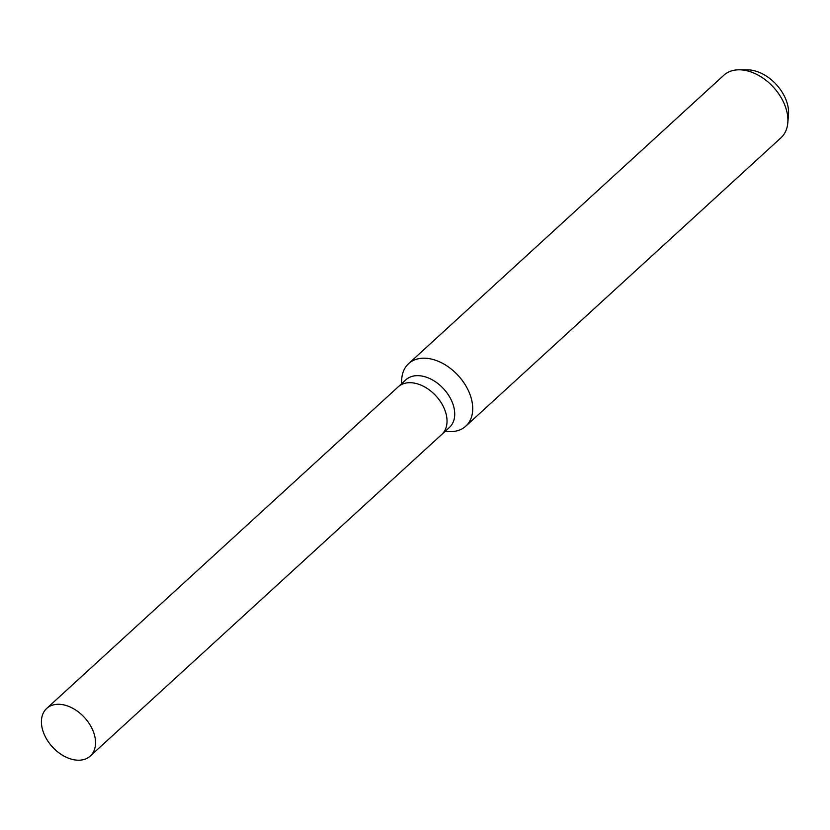 <?xml version="1.0" encoding="UTF-8"?>
<svg xmlns="http://www.w3.org/2000/svg" width="830" height="830" viewBox="0 0 830 830"><rect width="100%" height="100%" fill="white"/><g stroke="black" fill="none" stroke-linecap="round" stroke-linejoin="round"><path stroke-width="1.25" d="M441.602 434.609A32.266 21.756 -132.5 0 0 441.757 434.474L449.445 427.429A32.266 21.756 -132.5 0 0 451.686 400.952A32.266 21.756 -132.5 0 0 405.88 379.808L398.193 386.853A32.266 21.756 -132.5 0 0 398.037 386.988M398.193 386.853A32.266 21.756 -132.5 0 1 443.998 407.997A32.266 21.756 -132.5 0 1 441.757 434.464A32.266 21.756 -132.5 0 0 443.998 407.997A32.266 21.756 -132.5 0 0 398.193 386.853L46.698 708.436A32.266 21.756 -132.5 0 0 44.457 734.913A32.266 21.756 -132.5 0 0 90.263 756.057A32.266 21.756 -132.5 0 0 92.504 729.58A32.266 21.756 -132.5 0 0 46.698 708.436M444.87 431.621L450.389 431.631A42.372 28.573 -132.5 0 0 465.796 426.163A42.372 28.573 -132.5 0 0 468.732 391.397A42.372 28.573 -132.5 0 0 408.599 363.644A42.372 28.573 -132.5 0 0 401.782 378.511L401.305 384M465.796 426.163L780.978 137.79A42.372 28.573 -132.5 0 0 787.795 122.933A42.372 28.573 -132.5 0 0 783.925 103.034A42.372 28.573 -132.5 0 0 739.188 69.803A42.372 28.573 -132.5 0 0 723.781 75.281L408.599 363.644M787.795 122.933L788.5 114.779A35.846 24.174 -132.5 0 0 785.222 97.94A35.846 24.174 -132.5 0 0 747.374 69.834L739.188 69.803M441.757 434.464L90.263 756.057"/></g></svg>

